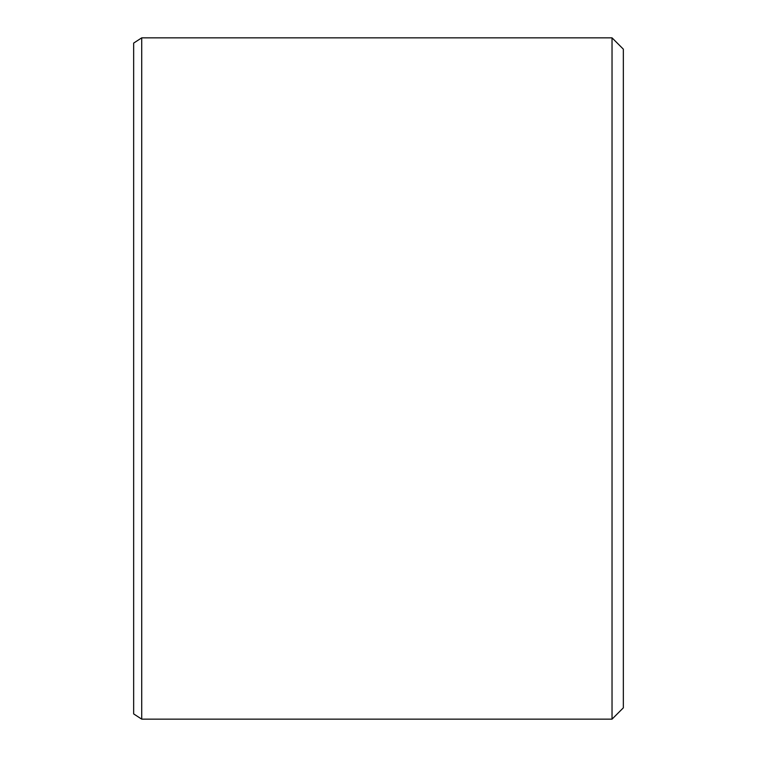 <?xml version="1.0" encoding="UTF-8"?>
<svg xmlns="http://www.w3.org/2000/svg" width="757" height="757" viewBox="0 0 757 757"><rect width="100%" height="100%" fill="white"/><g stroke="black" fill="none" stroke-linecap="round" stroke-linejoin="round"><path stroke-width="1.14" d="M612.034 37.85L623.342 49.158L623.342 707.842L612.034 719.15L612.034 37.85L141.72 37.85L141.72 719.15L612.034 719.15M141.72 37.85L133.658 43.092L133.658 713.908L141.72 719.15"/></g></svg>
